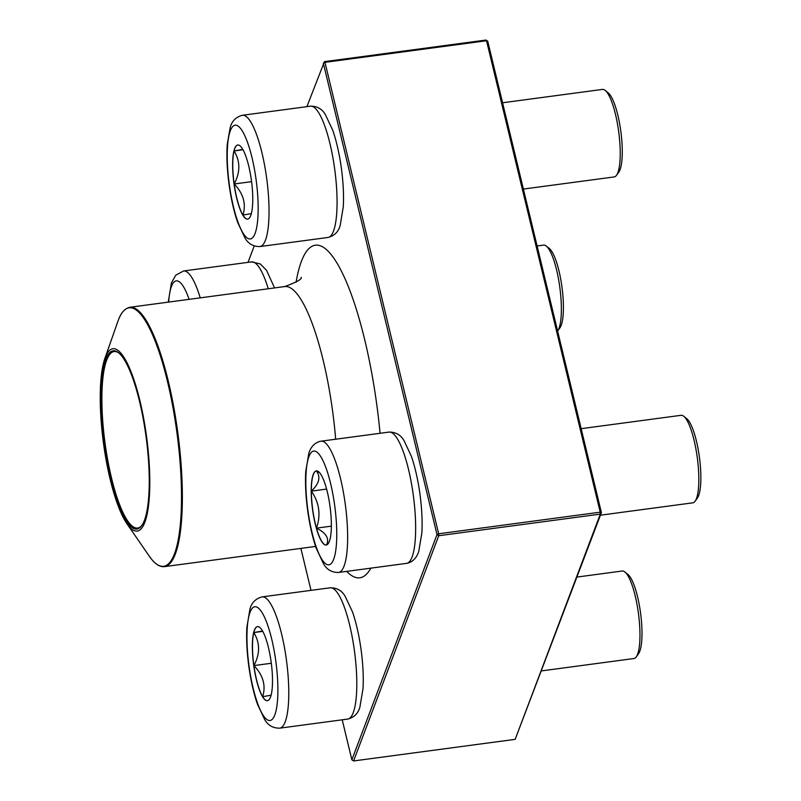 <?xml version="1.0" encoding="UTF-8"?>
<svg xmlns="http://www.w3.org/2000/svg" width="801" height="801" viewBox="0 0 801 801"><rect width="100%" height="100%" fill="white"/><g stroke="black" fill="none" stroke-linecap="round" stroke-linejoin="round"><path stroke-width="1.2" d="M326.428 544.98A37.387 8.851 82.4 0 1 326.237 545.02A37.387 8.851 82.4 0 1 312.51 509.136A37.387 8.851 82.4 0 1 316.335 470.908A37.387 8.851 82.4 0 1 330.012 506.402A37.387 8.851 82.4 0 1 326.428 544.98M600.43 515.183L692.775 502.838A44.155 10.453 -97.6 0 0 692.985 502.798A44.155 10.453 -97.6 0 0 695.128 501.176A44.155 10.453 -97.6 0 0 697.291 457.681A44.155 10.453 -97.6 0 0 683.774 416.29A44.155 10.453 -97.6 0 0 681.07 415.308L581.156 428.675M683.774 416.29L686.817 418.763A41.211 9.762 82.4 0 1 699.433 457.401A41.211 9.762 82.4 0 1 697.411 497.992L695.128 501.176M316.405 470.898A37.387 8.851 -97.6 0 0 316.295 470.918A37.387 8.851 -97.6 0 0 311.349 491.123C319.269 483.584 320.921 476.855 316.295 470.918L319.719 472.84M328.851 542.567L326.618 544.91M326.568 544.96C329.511 538.552 326.157 532.945 316.485 528.139A37.387 8.851 -97.6 0 0 326.307 545.01M311.349 491.123A37.387 8.851 -97.6 0 0 316.485 528.139C321.041 514.963 319.329 502.617 311.349 491.123L326.588 489.081M316.485 528.139L331.364 526.157M251.364 180.105A37.387 8.851 82.4 0 1 247.649 219.114A37.387 8.851 82.4 0 1 233.922 183.229A37.387 8.851 82.4 0 1 237.747 145.001A37.387 8.851 82.4 0 1 251.364 180.105M523.383 189.066L614.187 176.931A44.155 10.453 -97.6 0 0 616.53 175.269A44.155 10.453 -97.6 0 0 618.572 130.863A44.155 10.453 -97.6 0 0 605.186 90.393A44.155 10.453 -97.6 0 0 602.482 89.412L502.567 102.768M605.186 90.393L608.229 92.866A41.211 9.762 82.4 0 1 620.725 130.643A41.211 9.762 82.4 0 1 618.823 172.085L616.53 175.269M234.172 183.99A37.387 8.851 -97.6 0 0 242.953 215.079C246.328 203.935 243.404 193.572 234.172 183.99C240.41 172.205 240.38 161.191 234.052 150.948A37.387 8.851 -97.6 0 0 234.172 183.99L251.574 181.657M237.817 144.991A37.387 8.851 -97.6 0 0 234.052 150.948L242.813 149.417M251.364 213.617L242.953 215.079A37.387 8.851 -97.6 0 0 247.719 219.104M234.052 150.948L243.003 149.747M557.616 331.053A44.155 10.453 -97.6 0 0 557.676 330.973A44.155 10.453 -97.6 0 0 559.839 287.489A44.155 10.453 -97.6 0 0 546.332 246.097A44.155 10.453 -97.6 0 0 543.629 245.106L537.101 245.977M546.332 246.097L549.376 248.56A41.211 9.762 82.4 0 1 561.982 287.199A41.211 9.762 82.4 0 1 559.969 327.789L557.676 330.973M253.757 665.611A37.387 8.851 82.4 0 1 257.471 626.612A37.387 8.851 82.4 0 1 271.209 662.487A37.387 8.851 82.4 0 1 267.384 700.715A37.387 8.851 82.4 0 1 253.757 665.611M541.576 670.888L633.921 658.532A44.155 10.453 -97.6 0 0 636.264 656.88A44.155 10.453 -97.6 0 0 638.307 612.475A44.155 10.453 -97.6 0 0 624.92 571.994A44.155 10.453 -97.6 0 0 622.217 571.013L577.04 577.05M624.92 571.994L627.964 574.467A41.211 9.762 82.4 0 1 640.57 613.105A41.211 9.762 82.4 0 1 638.557 653.696L636.264 656.88M271.098 695.218L262.688 696.68A37.387 8.851 -97.6 0 0 267.454 700.705M253.897 665.591A37.387 8.851 -97.6 0 0 262.688 696.68C266.062 685.546 263.129 675.183 253.897 665.591C260.145 653.816 260.105 642.803 253.787 632.56A37.387 8.851 -97.6 0 0 253.897 665.591L271.309 663.268M257.552 626.602A37.387 8.851 -97.6 0 0 253.787 632.56L262.548 631.028M253.787 632.56L262.738 631.358M144.861 522.222A91.975 21.787 82.4 0 1 126.948 523.774A91.975 21.787 82.4 0 1 103.429 442.803A91.975 21.787 82.4 0 1 104.851 358.488A91.975 21.787 82.4 0 1 139.664 399.699A91.975 21.787 82.4 0 1 144.861 522.222M144.42 520.37A89.922 21.297 82.4 0 1 141.717 525.666A89.922 21.297 82.4 0 1 103.91 442.733A89.922 21.297 82.4 0 1 118.608 352.79A89.922 21.297 82.4 0 1 145.051 429.636A89.922 21.297 82.4 0 1 144.42 520.37M142.057 525.166A89.041 21.086 82.4 0 1 137.672 528.049A89.041 21.086 82.4 0 1 104.971 442.593A89.041 21.086 82.4 0 1 114.072 351.549A89.041 21.086 82.4 0 1 119.069 353.181M515.163 739.353L600.299 514.122L438.738 535.719L353.601 760.95L515.163 739.353L601.401 512.61L487.719 41.181L485.987 40.05L324.425 61.647L306.883 106.663M600.219 512.169L486.537 40.741L324.976 62.338L438.658 533.776L600.219 512.169L600.299 514.122L601.401 512.61L600.219 512.169M342.217 719.809L351.869 759.819L437.006 534.587L323.324 63.159L324.976 62.338L324.425 61.647M254.227 245.947L248.02 262.368M300.886 548.395L310.998 590.357M351.869 759.819L353.601 760.95M438.738 535.719L438.658 533.776L437.006 534.587L438.738 535.719M485.987 40.05L487.719 41.181M313.401 451.123A57.392 13.597 -97.6 0 0 313.702 538.973A57.392 13.597 -97.6 0 0 336.76 533.786A57.392 13.597 -97.6 0 0 313.401 451.123M389.036 432.089C395.674 432.029 400.65 434.833 403.964 440.51L411.374 456.27C415.058 467.003 417.892 479.419 419.874 493.506C421.847 507.964 422.517 521.121 421.867 532.945L418.763 551.378C416.77 557.666 413.066 561.601 407.639 563.183L406.588 563.373A66.223 15.69 -97.6 0 0 406.918 563.313A66.223 15.69 -97.6 0 0 413.266 494.958A66.223 15.69 -97.6 0 0 389.036 432.089L321.011 441.181A66.223 15.69 82.4 0 1 345.341 504.74A66.223 15.69 82.4 0 1 338.563 572.465C331.934 572.525 326.958 569.721 323.644 564.044L316.225 548.284C312.55 537.541 309.717 525.136 307.734 511.048C305.752 496.58 305.091 483.434 305.732 471.599L308.846 453.176C310.828 446.888 314.543 442.953 319.969 441.371L321.011 441.181A66.223 15.69 82.4 0 0 320.69 441.241M229.386 185.051A57.392 13.597 -97.6 0 0 256.18 229.787A57.392 13.597 -97.6 0 0 242.523 131.334A57.392 13.597 -97.6 0 0 229.386 185.051M310.448 106.183C317.086 106.122 322.062 108.926 325.376 114.603L332.785 130.363C336.47 141.106 339.304 153.522 341.286 167.619C343.249 181.947 343.919 194.993 343.299 206.748L340.195 225.421C338.453 231.799 334.387 235.814 327.999 237.466A66.223 15.69 -97.6 0 0 334.588 168.37A66.223 15.69 -97.6 0 0 310.448 106.183L242.423 115.274A66.223 15.69 82.4 0 1 266.743 178.843A66.223 15.69 82.4 0 1 259.975 246.558C253.346 246.618 248.37 243.814 245.056 238.137L237.637 222.378C233.952 211.634 231.129 199.219 229.146 185.121C227.094 170.112 226.453 156.555 227.224 144.48L230.237 127.329C231.94 120.981 236.005 116.966 242.423 115.274M189.116 299.344A57.392 13.597 -97.6 0 0 168.661 302.077M268.255 288.771A66.223 15.69 -97.6 0 0 251.594 261.887L183.569 270.978A66.223 15.69 82.4 0 1 200.23 297.862M275.744 660.675A57.392 13.597 -97.6 0 0 248.941 615.939A57.392 13.597 -97.6 0 0 262.608 714.382A57.392 13.597 -97.6 0 0 275.744 660.675M330.182 587.794C336.82 587.734 341.797 590.537 345.111 596.214L352.52 611.974C356.205 622.707 359.028 635.123 361.011 649.2C362.993 663.669 363.664 676.825 363.013 688.65L359.899 707.083C358.167 713.431 354.112 717.426 347.734 719.068A66.223 15.69 -97.6 0 0 354.322 649.981A66.223 15.69 -97.6 0 0 330.182 587.794L262.157 596.885A66.223 15.69 82.4 0 1 286.297 659.073A66.223 15.69 82.4 0 1 279.709 728.169C273.071 728.229 268.095 725.416 264.781 719.739L257.371 703.989C253.687 693.245 250.863 680.84 248.881 666.752C246.898 652.284 246.227 639.138 246.878 627.303L249.992 608.88C251.724 602.532 255.789 598.537 262.157 596.885M301.166 277.356L301.196 277.306C302.217 279.078 296.72 282.162 284.685 286.568A130.833 30.989 82.4 0 1 335.669 439.218M370.843 568.149A167.769 39.73 82.4 0 1 346.673 571.383M296.06 282.292A167.769 39.73 82.4 0 1 338.863 266.312A167.769 39.73 82.4 0 1 380.064 433.291M284.685 286.568L129.772 307.284A130.833 30.989 82.4 0 1 173.607 406.287A130.833 30.989 82.4 0 1 175.339 554.032A130.833 30.989 82.4 0 1 164.445 566.637L315.604 546.432M126.948 523.774L149.116 555.944A130.393 30.879 -97.6 0 0 174.508 553.731A130.393 30.879 -97.6 0 0 167.439 381.316A130.393 30.879 -97.6 0 0 118.238 320.39A130.393 30.879 -97.6 0 0 117.787 321.632L118.248 320.37C119.219 317.867 122.032 309.276 129.772 307.284M406.588 563.373L338.563 572.465M327.999 237.466L259.975 246.558M251.594 261.887L260.275 263.93L266.523 270.307L274.563 287.919M168.25 302.137L171.404 282.973L175.769 275.184L183.569 270.978M347.734 719.068L279.709 728.169M104.851 358.488L117.787 321.632M149.116 555.944L151.719 559.408C156.025 564.675 160.26 567.078 164.445 566.637"/></g></svg>
